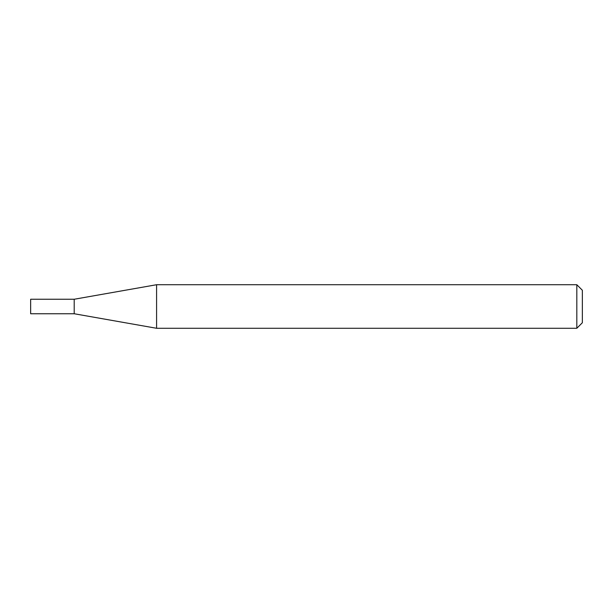 <?xml version="1.0" encoding="UTF-8"?>
<svg xmlns="http://www.w3.org/2000/svg" width="613" height="613" viewBox="0 0 613 613"><rect width="100%" height="100%" fill="white"/><g stroke="black" fill="none" stroke-linecap="round" stroke-linejoin="round"><path stroke-width="0.92" d="M74.204 313.749L74.204 299.251L156.583 284.723L156.583 328.277L74.204 313.749L30.65 313.749L30.65 299.251L74.204 299.251M576.818 284.723L582.35 290.255L582.35 322.744L576.818 328.277L576.818 284.723L156.583 284.723M576.818 328.277L156.583 328.277"/></g></svg>
